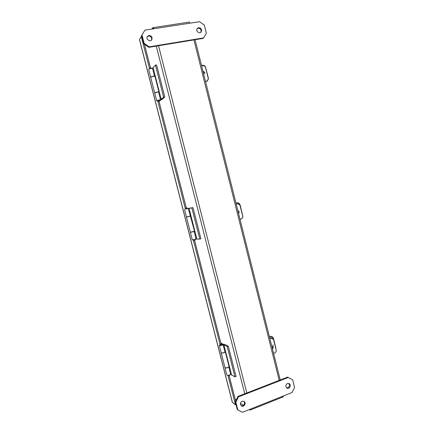 <?xml version="1.0" encoding="UTF-8"?>
<svg xmlns="http://www.w3.org/2000/svg" width="434" height="434" viewBox="0 0 434 434"><rect width="100%" height="100%" fill="white"/><g stroke="black" fill="none" stroke-linecap="round" stroke-linejoin="round"><path stroke-width="0.65" d="M269.362 336.529L270.008 336.388C271.755 336.176 272.915 336.882 273.507 338.515L275.867 348.28M270.008 336.388L269.422 336.768M270.013 336.632C271.76 336.421 272.932 337.131 273.518 338.764L275.883 348.594M271.765 346.115L273.116 347.498L272.563 349.305M235.939 203.003L236.584 202.846C238.347 202.591 239.525 203.296 240.127 204.973L242.552 215.242M236.584 202.846L235.944 203.041M236.546 202.895C238.304 202.64 239.487 203.351 240.089 205.022L242.525 215.134M237.794 210.425L239.167 211.83L238.613 213.702M269.861 338.515L271.429 338.167L273.507 339.431L276.371 350.878L275.107 352.875L273.539 353.216M269.758 338.119L271.413 337.75L271.429 338.167M273.507 339.431L276.371 350.878M273.491 339.014L271.413 337.75M237.827 409.886L237.252 409.452L235.271 401.705L237.951 396.405L287.628 377.113L292.679 379.88L294.55 387.388L292.055 392.504L242.476 412.3L237.827 409.886L235.841 402.123L235.271 401.705M286.597 387.877C289.413 387.519 290.134 386.032 288.762 383.412M241.065 405.606C243.306 406.859 245.796 403.018 243.881 401.282M237.951 396.405L238.521 396.812L288.301 377.455M238.521 396.812L235.841 402.123M287.444 383.477L289.115 383.558C291.691 384.784 289.375 389.586 286.917 388.099C285.306 386.461 285.485 384.92 287.444 383.477M242.167 401.244L244.19 401.461C246.707 403.088 243.702 407.727 241.337 405.844C239.926 404.114 240.203 402.584 242.167 401.244M222.099 344.081L224.921 344.488L228.311 346.207L236.025 376.468L234.951 376.869L227.232 346.592L228.311 346.207M222.268 344.509L223.895 344.884L227.232 346.592M220.32 344.553L219.268 345.377C220.103 345.779 221.378 345.556 223.103 344.71L220.353 344.889C220.656 343.484 221.286 343.316 222.235 344.384L220.353 344.889M226.863 375.063L226.868 375.079C227.725 375.589 229.006 375.388 230.704 374.466L234.951 376.869M223.895 344.884L231.512 374.705M224.991 352.093L225.414 352.202L229.25 367.218L228.696 367.055M223.103 344.71L224.991 352.104C223.277 352.972 221.996 353.189 221.156 352.761L219.268 345.377M228.609 367.11L228.821 367.104C227.118 368.005 225.837 368.216 224.986 367.728L224.98 367.663M230.704 374.466L228.821 367.104M220.738 342.838L222.517 344.043M221.926 343.874L222.43 343.695M225.137 352.131C223.461 353.064 222.143 353.309 221.188 352.88L224.953 367.609C226.347 368.081 227.725 367.744 229.092 366.611M144.424 44.268L150.43 67.769M159.077 101.589L186.208 207.729M194.6 240.566L220.96 343.695M229.141 375.698L235.613 401.032M240.42 404.027L241.087 403.761M235.733 404.71L236.112 404.993M140.198 38.355L141.755 35.93M232.336 402.378L139.455 39.537L141.338 36.662L141.923 36.57M227.958 375.377L235.483 404.808L236.015 404.602M141.338 36.662L149.567 68.849M157.781 100.954L185.432 209.085M193.298 239.85L220.098 344.65M232.342 402.389L235.483 404.808M250.781 408.985L250.353 409.989L283.342 396.801L283.201 396.041M189.794 23.208L189.457 22.058L153.045 27.657L154.168 28.715M250.353 409.989L249.848 409.354M153.083 28.883L153.028 27.662M249.398 409.533L250.006 409.978M152.801 27.771L151.895 29.062M236.074 400.115L235.223 399.378L229.168 375.692M243.322 405.383L240.474 403.316M203.611 37.899L203.123 38.387L148.857 47.333L143.773 43.823L141.641 35.469L144.951 30.136L199.569 21.7L204.349 25.161L206.362 33.244L203.611 37.899L149.215 46.85L148.857 47.333M200.796 32.322C201.566 29.892 200.676 28.503 198.126 28.161L197.166 28.579M151.52 40.058C152.106 37.612 151.119 36.255 148.564 36.006L147.262 36.684M143.773 43.823L144.126 43.329L149.215 46.85M144.951 30.136L141.641 35.469M144.126 43.329L141.983 34.953M198.604 27.646C201.354 28.123 202.173 29.604 201.056 32.094C199.081 34.357 195.251 30.423 197.378 28.297L198.604 27.646M148.927 35.49C151.667 35.854 152.594 37.297 151.721 39.825C149.958 42.445 145.498 38.924 147.424 36.418L148.927 35.49M205.428 66.765L208.119 77.138L205.282 66.521C204.474 65.453 203.421 65.062 202.119 65.344L201.517 65.512M208.119 77.138L208.212 77.876M208.206 77.279L208.293 78.201M202.841 70.807L204.235 72.228L203.687 74.181M201.615 65.892L203.21 65.453L205.336 66.717L208.363 78.825L207.099 81.012L205.504 81.446M207.099 81.012L205.57 81.695M207.246 81.234L208.363 78.825M205.336 66.717L208.51 79.059M152.497 68.263L155.453 65.138L156.614 64.932L164.784 97.004L162.316 99.174L159.907 100.444M155.453 65.138L163.64 97.227L164.784 97.004M150.723 77.344L148.678 69.462C149.269 68.816 150.538 68.415 152.491 68.257L154.493 76.086L154.151 76.227M159.842 100.183L163.64 97.227M157.971 100.921L156.723 100.91C157.341 100.384 158.611 100.004 160.542 99.76L157.889 100.623L159.886 100.346L159.804 100.032M153.142 67.785L161.209 99.37M154.32 76.216L154.84 75.852L158.904 91.753L158.551 91.975C156.614 92.187 155.345 92.578 154.732 93.131L154.737 93.136M150.679 77.279C151.276 76.666 152.546 76.27 154.493 76.086M160.542 99.76L158.551 91.97M160.254 100.319L159.869 100.916M186.235 207.723L159.077 101.61M159.918 100.607L160.309 100.525M154.748 93.06L154.699 93.001C155.502 92.371 156.848 91.986 158.746 91.851M154.954 76.303C153.229 76.216 151.813 76.585 150.712 77.409L154.699 93.001M236.215 204.126L237.799 203.736L239.904 205L242.845 216.767L241.586 218.861L240.002 219.246M236.199 204.061L237.799 203.736M242.617 217.618L242.845 216.767M239.904 205L242.904 216.653M239.969 204.908L237.87 203.649M187.531 208.548L192.984 207.62L200.92 238.765L199.814 239.08L191.866 207.913L192.984 207.62M187.542 208.602L191.866 207.913M185.611 209.036L188.302 208.461L185.578 208.906C185.904 207.517 186.544 207.354 187.499 208.418L185.578 208.906M191.535 232.098L194.188 231.501L190.363 232.385L192.295 239.948L196.125 239.074L199.814 239.08M189.029 208.32L196.862 239.004M188.302 208.461L194.578 231.452L193.591 231.566M186.419 216.984L190.249 216.072M196.125 239.074L194.188 231.501M187.515 208.477L187.884 208.466M187.521 208.521L187.873 208.428M190.645 216.056L186.452 217.108L190.331 232.266L194.519 231.213M186.452 217.108L186.918 216.924M187.591 216.778L189.474 216.322M232.445 402.53L139.493 39.402M193.944 39.901L279.219 380.379M246.805 392.965L158.535 45.738M156.273 46.107L244.738 393.768M220.77 342.855L194.627 240.561M150.457 67.758L144.457 44.295M195.398 239.346C195.078 240.734 194.443 240.897 193.488 239.839L195.392 239.318M273.035 344.862L273.165 347.78M222.333 344.759L222.235 344.384M229.933 374.9C229.613 375.763 229.054 375.915 228.241 375.356M224.986 367.728L226.868 375.079M280.239 379.983L195.061 39.716M205 73.281L204.061 71.773M159.886 100.346C159.56 101.773 158.909 101.93 157.943 100.818M149.768 68.773C150.142 67.585 150.777 67.433 151.678 68.306M154.732 93.131L156.723 100.91M184.477 209.394L186.419 216.989"/></g></svg>
